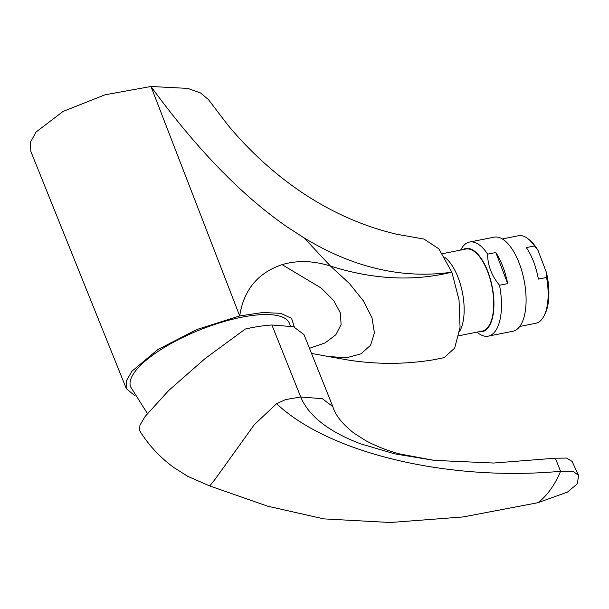 <?xml version="1.0" encoding="UTF-8"?>
<svg xmlns="http://www.w3.org/2000/svg" width="609" height="609" viewBox="0 0 609 609"><rect width="100%" height="100%" fill="white"/><g stroke="black" fill="none" stroke-linecap="round" stroke-linejoin="round"><path stroke-width="0.91" d="M294.307 326.964L291.559 318.317L280.703 313.331L262.822 312.508L239.695 315.919L150.963 86.493C196.418 148.771 241.773 195.558 287.014 226.837L304.18 237.967C353.532 267.831 402.755 279.226 451.848 272.162L438.838 248.815L423.955 239.048L396.566 234.221C356.037 224.622 318.195 206.139 283.048 178.772C262.776 162.862 244.43 145.018 228.017 125.241L208.415 99.564L200.544 92.949L187.778 88.404L150.963 86.493L105.007 94.798L63.054 111.439L35.992 132.1L30.45 142.262L30.838 151.413L126.352 388.671L134.718 395.644M304.18 237.967L330.459 266.057C313.308 260.637 297.192 260.165 282.096 264.641C257.873 272.809 243.737 289.899 239.695 315.919L197.004 329.461L157.701 349.635L131.925 371.239L126.39 380.8L126.352 388.671M147.378 413.496L130.669 386.943A85.526 27.222 -21.8 0 1 135.122 371.475A85.526 27.222 -21.8 0 1 219.316 322.96A85.526 27.222 -21.8 0 1 289.45 323.326L290.447 325.944M276.615 403.683L285.629 399.573L300.732 396.992L271.888 325.008C263.887 325.488 255.026 326.827 245.32 329.02L205.073 358.587L168.746 390.476L145.109 416.48L139.948 425.181L139.568 430.563C148.779 445.4 160.38 457.831 174.372 467.864L187.899 476.405L209.724 485.944L214.924 479.504L254.372 424.602L276.615 403.683C328.814 453.134 448.331 481.673 560.584 471.29L573.236 471.343L578.55 475.446L577.362 483.797L567.443 492.102L537.998 502.699C546.996 495.886 554.525 485.419 560.584 471.29L555.339 458.196L566.56 458.082L572.087 461.363L578.55 475.446M271.888 325.008L293.492 326.706L303.975 334.592L332.956 406.934C335.376 415.178 342.319 423.879 353.791 433.037L365.552 440.543C376.446 446.359 387.887 450.827 399.869 453.964L434.095 460.374L493.754 463.038L555.339 458.196M209.724 485.944L267.671 506.186L323.798 518.883L390.285 522.507L463.205 516.934L537.998 502.699M434.095 460.374L394.769 453.865L360.505 443.786C330.603 432.405 311.176 417.919 302.224 400.334L300.732 396.992L322.336 398.689L332.818 406.584M330.459 266.057C373.081 279.584 413.541 281.617 451.848 272.162L459.026 299.879L460.054 327.269L454.687 348.097L444.159 357.62L434.757 359.584C405.868 364.456 376.887 364.585 347.823 359.98L328.106 356.471L346.407 357.787L360.97 353.844L370.577 345.265L374.398 332.91L372.008 317.776L363.466 300.937L349.307 283.406L330.459 266.057M459.582 331.387A41.831 18.278 -101.3 0 0 462.383 292.396A41.831 18.278 -101.3 0 0 444.867 257.44M458.843 335.749L482.145 331.106A41.831 18.278 78.7 0 0 488.083 327.025A41.831 18.278 -101.3 0 0 490.093 279.013A41.831 18.278 -101.3 0 0 465.809 249.051L442.507 253.694M462.87 249.637A42.394 18.521 78.7 0 1 489.324 275.641A42.394 18.521 78.7 0 1 488.273 327.52A42.394 18.521 78.7 0 1 479.207 331.692M507.7 283.611A47.966 20.957 -101.3 0 0 495.825 252.514L507.7 283.611L499.502 285.24A47.966 20.957 78.7 0 1 495.079 331.463A47.966 20.957 78.7 0 1 488.266 336.145A47.966 20.957 78.7 0 1 477.098 332.209L477.007 332.133M460.67 250.078L460.724 249.964A47.966 20.957 78.7 0 1 462.718 246.736A47.966 20.957 78.7 0 1 469.531 242.055A47.966 20.957 78.7 0 1 487.626 254.151C487.642 265.296 491.6 275.664 499.502 285.24M469.531 242.055L494.135 237.16A47.966 20.957 -101.3 0 1 521.982 271.507A47.966 20.957 -101.3 0 1 519.683 326.569A47.966 20.957 78.7 0 1 512.869 331.25L488.266 336.145M495.825 252.514L487.626 254.151M519.759 326.462L535.829 323.265A44.624 19.496 -101.3 0 0 542.17 318.91A44.624 19.496 -101.3 0 0 544.027 315.904A44.624 19.496 -101.3 0 0 546.577 277.46L546.41 272.398A42.759 18.681 78.7 0 1 544.956 314.061L544.027 315.904M546.41 272.398L537.998 250.368L534.55 245.96L526.351 247.597A44.624 19.496 78.7 0 1 538.379 279.097L546.577 277.46M534.55 245.96A44.624 19.496 -101.3 0 0 528.795 239.398A44.624 19.496 -101.3 0 0 518.411 235.736L502.334 238.941M528.795 239.398L530.363 240.745A42.759 18.681 78.7 0 1 537.998 250.368M282.096 264.641L321.354 288.156L333.74 300.625L340.408 312.957L341.086 324.567L335.848 334.775L325.069 342.913L309.471 348.31M311.519 353.426L328.106 356.471"/></g></svg>
